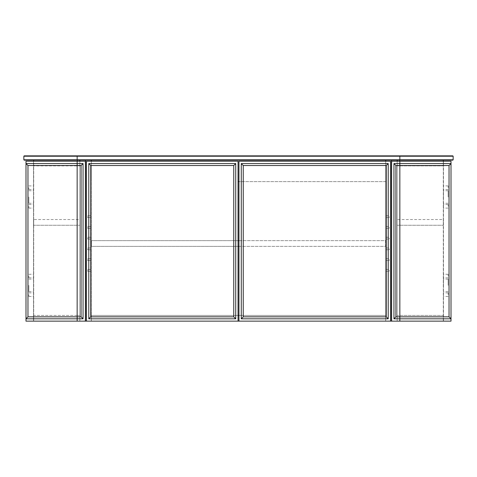 <?xml version="1.0" encoding="UTF-8"?>
<svg xmlns="http://www.w3.org/2000/svg" width="477" height="477" viewBox="0 0 477 477"><rect width="100%" height="100%" fill="white"/><g stroke="black" fill="none" stroke-linecap="round" stroke-linejoin="round"><path stroke-width="0.36" stroke-dasharray="2.38 1.79" d="M238.053 321.14L238.053 161.226L86.456 161.226L86.456 321.14L238.053 321.14L91.357 321.14L91.357 315.416L238.053 315.416M238.947 321.14L390.544 321.14L390.544 161.226L238.947 161.226L238.947 321.14L385.643 321.14L385.643 315.416L238.947 315.416M91.357 321.14L385.643 321.14L385.643 315.416L91.357 315.416L91.357 321.14M238.053 181.618L385.714 181.618L385.714 160.153L91.286 160.153L91.286 181.618L91.286 160.153L385.714 160.153L91.286 160.153L91.286 315.416L385.714 315.416L91.286 315.416L91.286 160.153L385.714 160.153L385.714 315.416L385.714 160.153L385.714 181.618L238.947 181.618M91.286 238.142L91.286 239.037L91.286 238.142M87.708 238.142L87.708 239.037L87.708 238.142M91.286 270.34L91.286 271.234L91.286 270.34M87.708 270.34L87.708 271.234L87.708 270.34M91.286 227.41L91.286 228.304L91.286 227.41M87.708 227.41L87.708 228.304L87.708 227.41M91.286 216.677L91.286 217.572L91.286 216.677M87.708 216.677L87.708 217.572L87.708 216.677M91.286 259.607L91.286 260.502L91.286 259.607M87.708 259.607L87.708 260.502L87.708 259.607M91.286 248.875L91.286 249.769L91.286 248.875M87.708 248.875L87.708 249.769L87.708 248.875M91.286 160.153L85.562 160.153L91.286 160.153L91.286 321.14L91.286 161.226M85.383 321.14L33.509 321.14L33.509 161.226L85.383 161.226L85.383 321.14L79.838 321.14L79.838 161.226L79.838 165.877L33.688 165.877L79.838 165.877L79.838 160.153L79.838 321.14L85.562 321.14L85.562 160.153L79.838 160.153L85.562 160.153L85.562 321.14L91.286 321.14L86.456 321.14M389.292 238.142L389.292 239.037L389.292 238.142M385.714 238.142L385.714 239.037L385.714 238.142M389.292 270.34L389.292 271.234L389.292 270.34M385.714 270.34L385.714 271.234L385.714 270.34M389.292 227.41L389.292 228.304L389.292 227.41M385.714 227.41L385.714 228.304L385.714 227.41M389.292 216.677L389.292 217.572L389.292 216.677M385.714 216.677L385.714 217.572L385.714 216.677M389.292 259.607L389.292 260.502L389.292 259.607M385.714 259.607L385.714 260.502L385.714 259.607M389.292 248.875L389.292 249.769L389.292 248.875M385.714 248.875L385.714 249.769L385.714 248.875M443.312 161.226L443.312 165.877L397.162 165.877L443.312 165.877L443.312 160.153L391.438 160.153L391.438 321.14L385.714 321.14L385.714 160.153L391.438 160.153L385.714 160.153M385.714 161.226L385.714 321.14L390.544 321.14M238.053 246.37L91.465 246.37L91.465 240.647L385.535 240.647L385.535 246.37L91.465 246.37L91.465 240.647L238.053 240.647M238.947 240.647L385.535 240.647L385.535 246.37L238.947 246.37M443.312 160.153L397.162 160.153L397.162 321.14L397.162 160.153L443.312 160.153L443.312 321.14L443.312 160.153L397.162 160.153L397.162 321.14L391.438 321.14L391.438 160.153L397.162 160.153L397.162 321.14L391.617 321.14L391.617 161.226L451.003 161.226L451.003 321.14L443.491 321.14L443.491 161.226L443.491 321.14L399.845 321.14L399.845 161.226M443.312 321.14L397.162 321.14L443.312 321.14L397.162 321.14L397.162 315.416L397.162 321.14L443.312 321.14L443.312 315.416L397.162 315.416L443.312 315.416L443.312 321.14M397.162 219.539L397.162 225.263L443.312 225.263L397.162 225.263L397.162 219.539L443.312 219.539L443.312 225.263L443.312 219.539L397.162 219.539M33.509 294.667L33.509 296.455L33.509 294.667M28.858 294.667L28.858 296.455L28.858 294.667M33.509 285.365L33.509 291.626L33.509 285.365M28.858 285.365L28.858 291.626L28.858 285.365M33.509 276.064L33.509 277.852L33.509 276.064M28.858 276.064L28.858 277.852L28.858 276.064M33.509 206.302L33.509 208.091L33.509 206.302M28.858 206.302L28.858 208.091L28.858 206.302M33.509 187.7L33.509 189.488L33.509 187.7M28.858 187.7L28.858 189.488L28.858 187.7M33.509 197.001L33.509 203.262L33.509 197.001M28.858 197.001L28.858 203.262L28.858 197.001M25.996 161.226L25.996 321.14L33.509 321.14L33.509 161.226L25.996 161.226M25.996 163.551L27.964 165.519L27.964 316.847L25.996 318.815M443.491 187.7L443.491 185.911L443.491 187.7M448.141 187.7L448.141 185.911L448.141 187.7M443.491 197.001L443.491 190.74L443.491 197.001M448.141 197.001L448.141 190.74L448.141 197.001M443.491 206.302L443.491 204.514L443.491 206.302M448.141 206.302L448.141 204.514L448.141 206.302M443.491 276.064L443.491 274.275L443.491 276.064M448.141 276.064L448.141 274.275L448.141 276.064M443.491 294.667L443.491 292.878L443.491 294.667M448.141 294.667L448.141 292.878L448.141 294.667M443.491 285.365L443.491 279.105L443.491 285.365M448.141 285.365L448.141 279.105L448.141 285.365M391.617 321.14L399.845 321.14M451.003 318.815L449.036 316.847L449.036 165.519L451.003 163.551M79.838 160.153L79.838 321.14L33.688 321.14L79.838 321.14L33.688 321.14L33.688 160.153L33.688 321.14L79.838 321.14L79.838 160.153L33.688 160.153L79.838 160.153M33.688 160.153L33.688 161.226M77.334 315.416L33.688 315.416L33.688 321.14L33.688 315.416L79.838 315.416L79.838 321.14L79.838 315.416L77.334 315.416L77.334 321.14M33.688 219.539L33.688 225.263L79.838 225.263L33.688 225.263L33.688 219.539L79.838 219.539L79.838 225.263L79.838 219.539L33.688 219.539M453.15 156.217L453.15 159.795L452.792 160.153L24.208 160.153L23.85 159.795L23.85 156.217L24.208 155.86L452.792 155.86L453.15 156.217M399.666 165.877L399.666 161.226M399.666 315.416L399.666 321.14M399.666 219.539L399.666 225.263M77.155 161.226L77.155 321.14M77.334 165.877L77.334 161.226M77.334 219.539L77.334 225.263M87.708 239.037L91.286 239.037L87.708 239.037M87.708 271.234L91.286 271.234L87.708 271.234M87.708 228.304L91.286 228.304L87.708 228.304M87.708 217.572L91.286 217.572L87.708 217.572M87.708 260.502L91.286 260.502L87.708 260.502M87.708 249.769L91.286 249.769L87.708 249.769M87.708 247.98L91.286 247.98L87.708 247.98M87.708 258.713L91.286 258.713L87.708 258.713M87.708 269.445L91.286 269.445L87.708 269.445M87.708 215.783L91.286 215.783L87.708 215.783M87.708 226.515L91.286 226.515L87.708 226.515M87.708 237.248L91.286 237.248L87.708 237.248M385.714 239.037L389.292 239.037L385.714 239.037M385.714 271.234L389.292 271.234L385.714 271.234M385.714 228.304L389.292 228.304L385.714 228.304M385.714 217.572L389.292 217.572L385.714 217.572M385.714 260.502L389.292 260.502L385.714 260.502M385.714 249.769L389.292 249.769L385.714 249.769M385.714 247.98L389.292 247.98L385.714 247.98M385.714 258.713L389.292 258.713L385.714 258.713M385.714 269.445L389.292 269.445L385.714 269.445M385.714 215.783L389.292 215.783L385.714 215.783M385.714 226.515L389.292 226.515L385.714 226.515M385.714 237.248L389.292 237.248L385.714 237.248M28.858 296.455L33.509 296.455M28.858 291.626L33.509 291.626M28.858 277.852L33.509 277.852M28.858 208.091L33.509 208.091M28.858 189.488L33.509 189.488M28.858 203.262L33.509 203.262M28.858 190.74L33.509 190.74M28.858 185.911L33.509 185.911M28.858 204.514L33.509 204.514M28.858 274.275L33.509 274.275M28.858 279.105L33.509 279.105M28.858 292.878L33.509 292.878M448.141 185.911L443.491 185.911M448.141 190.74L443.491 190.74M448.141 204.514L443.491 204.514M448.141 274.275L443.491 274.275M448.141 292.878L443.491 292.878M448.141 279.105L443.491 279.105M448.141 291.626L443.491 291.626M448.141 296.455L443.491 296.455M448.141 277.852L443.491 277.852M448.141 208.091L443.491 208.091M448.141 203.262L443.491 203.262M448.141 189.488L443.491 189.488"/><path stroke-width="0.72" d="M85.383 321.14L85.383 161.226L25.996 161.226L25.996 321.14L85.562 321.14L85.562 160.153L85.562 321.14L390.544 321.14L390.544 161.226L238.947 161.226L238.947 321.14M238.053 315.416L238.947 315.416M238.947 181.618L238.053 181.618M91.286 160.153L91.286 161.226M449.036 165.519L395.91 165.519L395.91 316.847L449.036 316.847L449.036 165.519L451.003 163.551L451.003 321.14L391.438 321.14L391.438 160.153L391.438 321.14L390.544 321.14M385.714 160.153L385.714 161.226M238.053 240.647L238.947 240.647M238.947 246.37L238.053 246.37M397.162 160.153L397.162 161.226L397.162 160.153M443.312 161.226L443.312 160.153M27.964 316.847L25.996 318.815L83.058 318.815L81.09 316.847L81.09 165.519L27.964 165.519L27.964 316.847L81.09 316.847M27.964 165.519L25.996 163.551L83.058 163.551L83.058 318.815M83.058 163.551L81.09 165.519M449.036 316.847L451.003 318.815L399.845 318.815L399.845 163.551L451.003 163.551L451.003 161.226L391.617 161.226L391.617 321.14M399.845 161.226L399.845 163.551L393.942 163.551L395.91 165.519M399.845 321.14L399.845 318.815L393.942 318.815L393.942 163.551M393.942 318.815L395.91 316.847M79.838 160.153L79.838 161.226L79.838 160.153M33.688 161.226L33.688 160.153M238.053 321.14L238.053 161.226L86.456 161.226L86.456 321.14M88.782 163.551L88.782 318.815L235.727 318.815L235.727 163.551L88.782 163.551L90.749 165.519L90.749 316.847L233.76 316.847L233.76 165.519L90.749 165.519M90.749 316.847L88.782 318.815M233.76 316.847L235.727 318.815M235.727 163.551L233.76 165.519M241.273 163.551L241.273 318.815L388.218 318.815L388.218 163.551L241.273 163.551L243.24 165.519L243.24 316.847L386.251 316.847L386.251 165.519L243.24 165.519M243.24 316.847L241.273 318.815M386.251 316.847L388.218 318.815M388.218 163.551L386.251 165.519M453.15 156.217L23.85 156.217L24.208 155.86L452.792 155.86L453.15 156.217L453.15 159.795L452.792 160.153L24.208 160.153L23.85 159.795L453.15 159.795M23.85 156.217L23.85 159.795M399.666 161.226L399.666 160.153M77.155 161.226L77.155 321.14M77.334 161.226L77.334 160.153M77.155 155.86L77.155 160.153M399.845 155.86L399.845 160.153"/></g></svg>
